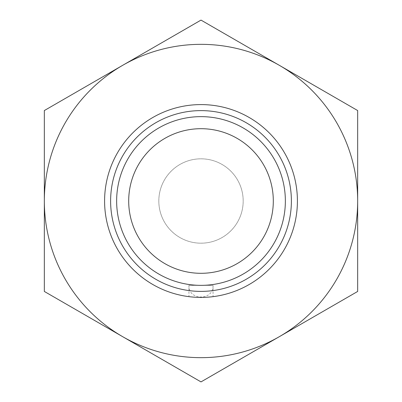 <?xml version="1.0" encoding="UTF-8"?>
<svg xmlns="http://www.w3.org/2000/svg" width="402" height="402" viewBox="0 0 402 402"><rect width="100%" height="100%" fill="white"/><g stroke="black" fill="none" stroke-linecap="round" stroke-linejoin="round"><path stroke-width="0.3" stroke-dasharray="2.01 1.51" d="M104.59 201A96.41 96.41 0 0 0 201 297.41A96.41 96.41 0 0 0 297.41 201A96.41 96.41 0 0 0 201 104.59A96.41 96.41 0 0 0 104.59 201A96.41 96.41 0 0 0 201 297.41A96.41 96.41 0 0 0 297.41 201A96.41 96.41 0 0 0 201 104.59A96.41 96.41 0 0 0 104.59 201M196.533 297.304L188.95 296.651L196.126 297.284L204.256 297.354M205.467 297.304L213.05 296.651L213.05 285.36L188.95 285.36L188.95 296.651M213.045 296.651L205.874 297.284L197.744 297.354M188.95 285.36L213.05 285.36C213.794 300.907 188.201 300.902 188.95 285.36M357.664 201A156.664 156.664 0 0 0 122.67 65.325A156.664 156.664 0 0 0 122.67 336.675A156.664 156.664 0 0 1 122.67 65.325A156.664 156.664 0 0 1 357.664 201A156.664 156.664 0 0 1 122.67 336.675A156.664 156.664 0 0 0 357.664 201M116.64 201A84.36 84.36 0 0 0 201 285.36A84.36 84.36 0 0 0 285.36 201A84.36 84.36 0 0 0 201 116.64A84.36 84.36 0 0 0 116.64 201A84.36 84.36 0 0 1 201 116.64A84.36 84.36 0 0 1 285.36 201A84.36 84.36 0 0 1 201 285.36A84.36 84.36 0 0 1 116.64 201M158.82 201A42.18 42.18 0 0 0 201 243.18A42.18 42.18 0 0 0 243.18 201A42.18 42.18 0 0 0 201 158.82A42.18 42.18 0 0 0 158.82 201A42.18 42.18 0 0 0 201 243.18A42.18 42.18 0 0 0 243.18 201A42.18 42.18 0 0 0 201 158.82A42.18 42.18 0 0 0 158.82 201"/><path stroke-width="0.6" d="M204.256 297.354L205.467 297.304M197.744 297.354L196.533 297.304M357.664 110.55L201 20.1L44.336 110.55L44.336 291.45L201 381.9L357.664 291.45L357.664 110.55L201 20.1L44.336 110.55L44.336 291.45L201 381.9L357.664 291.45L357.664 110.55L201 20.1L44.336 110.55L44.336 291.45L201 381.9L357.664 291.45L357.664 110.55L201 20.1L44.336 110.55L44.336 291.45L122.67 336.675A156.664 156.664 0 0 1 122.67 65.325A156.664 156.664 0 0 1 357.664 201L357.664 110.55M357.664 291.45L357.664 201A156.664 156.664 0 0 1 122.67 336.675L201 381.9L357.664 291.45M297.41 201A96.41 96.41 0 0 0 201 104.59A96.41 96.41 0 0 0 104.59 201A96.41 96.41 0 0 0 201 297.41A96.41 96.41 0 0 0 297.41 201M110.615 201A90.385 90.385 0 0 0 201 291.385A90.385 90.385 0 0 0 291.385 201A90.385 90.385 0 0 0 201 110.615A90.385 90.385 0 0 0 110.615 201M116.64 201A84.36 84.36 0 0 1 201 116.64A84.36 84.36 0 0 1 285.36 201A84.36 84.36 0 0 1 201 285.36A84.36 84.36 0 0 1 116.64 201M128.695 201A72.305 72.305 0 0 0 201 273.305A72.305 72.305 0 0 0 273.305 201A72.305 72.305 0 0 0 201 128.695A72.305 72.305 0 0 0 128.695 201"/></g></svg>
